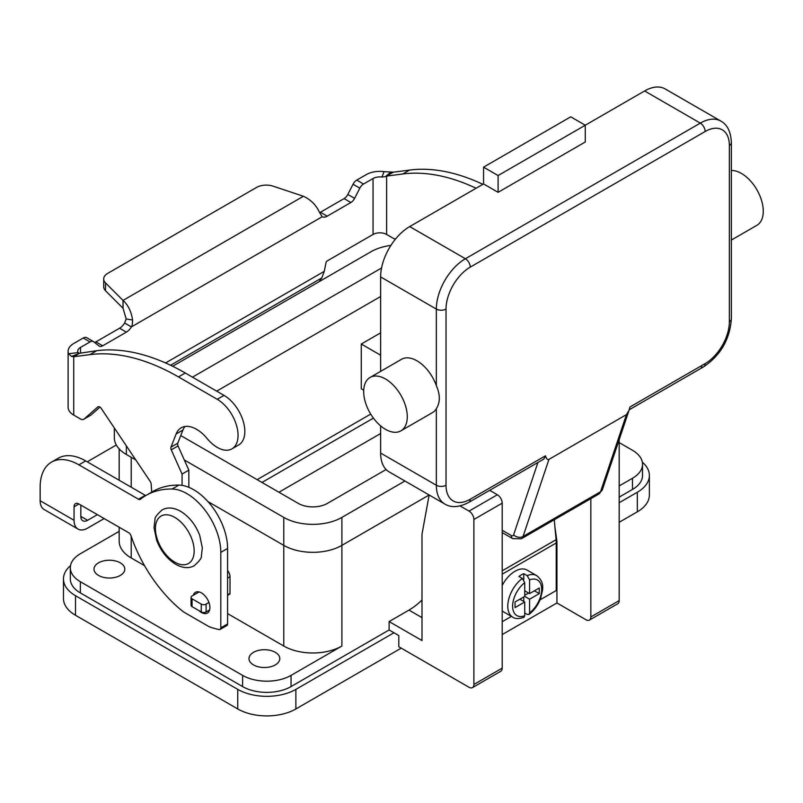 <?xml version="1.0" encoding="UTF-8"?>
<svg xmlns="http://www.w3.org/2000/svg" width="803" height="803" viewBox="0 0 803 803"><rect width="100%" height="100%" fill="white"/><g stroke="black" fill="none" stroke-linecap="round" stroke-linejoin="round"><path stroke-width="1.2" d="M537.93 462.468L513.589 534.908A3.423 1.977 60 0 1 511.29 535.511A6.846 3.955 120 0 0 512.705 538.642L502.206 532.58L512.705 538.642L521.267 538.813A10.278 5.932 -120 0 0 523.044 536.494L600.534 491.757A6.846 4.979 18.6 0 0 602.421 489.549L629.06 410.263L626.44 414.639L600.534 491.757A10.278 5.932 60 0 1 598.757 494.076L521.267 538.813M513.589 534.908A6.846 4.979 18.6 0 0 518.266 537.187A6.846 4.979 18.6 0 0 523.044 536.494L548.951 459.376C547.616 460.069 546.482 458.955 545.528 456.054L543.772 459.095L468.822 502.367A6.846 3.955 -120 0 0 470.247 499.225A34.248 19.774 -60 0 1 446.026 485.243L446.026 309.075A34.248 19.774 -60 0 1 470.247 267.128L705.144 131.511A6.846 3.955 -120 0 0 703.729 126.733A6.846 3.955 -120 0 0 700.306 123.12L465.399 258.737A6.846 3.955 60 0 1 468.822 262.36A6.846 3.955 60 0 1 470.247 267.128M705.144 131.511A34.248 19.774 -60 0 1 729.365 145.494L729.365 321.662A34.248 19.774 -60 0 1 705.144 363.608L629.943 407.021L629.06 410.263M705.144 363.608A6.846 3.955 60 0 1 703.729 366.74L629.221 409.761M729.365 145.494A6.846 3.955 0 0 0 731.372 142.693L731.372 318.861A6.846 3.955 0 0 1 729.365 321.662M731.372 240.047L756.888 225.312A30.825 17.796 -120 0 0 761.605 200.62A30.825 17.796 -120 0 0 741.47 173.458A30.825 17.796 -120 0 0 731.372 170.487M385.48 378.986A30.825 17.796 -120 0 0 370.073 377.46A30.825 17.796 -120 0 0 365.345 402.152A30.825 17.796 -120 0 0 385.48 429.314A30.825 17.796 -120 0 0 400.898 430.85A30.825 17.796 -120 0 0 405.615 406.147A30.825 17.796 -120 0 0 385.48 378.986M370.073 377.46L401.55 359.282A30.825 17.796 60 0 1 416.968 360.808A30.825 17.796 60 0 1 436.34 385.631C440.295 394.755 440.295 402.444 436.34 408.687A30.825 17.796 60 0 1 432.375 412.672L400.898 430.85M498.091 192.329L498.091 175.546L585.277 125.218L585.277 141.99L498.091 192.329L483.567 183.937L483.567 167.165L498.091 175.546M483.567 167.165L570.742 116.826L585.277 125.218L644.608 90.96L700.306 123.12A41.094 23.729 120 0 1 720.853 121.082C727.408 124.676 730.911 131.883 731.372 142.693M483.567 183.937L409.701 226.587A41.094 23.729 120 0 0 380.642 276.915L380.642 371.357M380.642 425.891L380.642 453.083A41.094 23.729 120 0 0 389.154 471.903L444.852 504.063A41.094 23.729 120 0 1 436.34 485.243A6.846 3.955 0 0 0 441.178 486.407A6.846 3.955 0 0 0 446.026 485.243M720.853 121.082L665.155 88.932A41.094 23.729 120 0 0 644.608 90.96M548.951 459.376L626.44 414.639M522.311 578.431A23.97 13.842 120 0 0 508.65 599.51A23.97 13.842 120 0 0 512.746 617.166C515.094 618.922 518.798 619.003 523.867 617.407L524.73 615.74L524.73 601.999L515.044 607.59L515.044 601.999L524.73 596.398L524.73 582.657L522.311 578.431L518.919 576.474A23.97 13.842 -60 0 1 521.338 574.868A23.97 13.842 -60 0 1 523.767 573.673L527.149 575.631L529.578 579.856L529.578 593.608L539.265 588.017L539.265 593.608L529.578 599.199L529.578 612.95L528.976 614.466C534.105 610.471 537.97 605.181 540.58 598.586L542.617 589.763C542.587 587.374 543.942 581.513 536.715 575.641L527.029 570.05A23.97 13.842 120 0 0 515.044 571.234A23.97 13.842 120 0 0 502.206 585.437M502.206 611.003A23.97 13.842 120 0 0 503.059 611.575L512.746 617.166M98.518 575.43A15.408 8.893 180 0 1 94.001 569.136A15.408 8.893 180 0 1 103.517 560.916A15.408 8.893 180 0 1 120.309 562.843A15.408 8.893 180 0 1 124.816 569.136A15.408 8.893 180 0 1 115.311 577.357A15.408 8.893 180 0 1 98.518 575.43M253.507 664.914A15.408 8.893 180 0 1 248.99 658.621A15.408 8.893 180 0 1 258.506 650.4A15.408 8.893 180 0 1 275.299 652.327A15.408 8.893 180 0 1 279.805 658.621A15.408 8.893 180 0 1 270.3 666.841A15.408 8.893 180 0 1 253.507 664.914M198.983 610.651A11.985 6.916 -120 0 0 207.425 613.07A11.985 6.916 -120 0 0 209.914 607.59A11.985 6.916 -120 0 0 204.675 595.525A11.985 6.916 -120 0 0 195.44 592.313A11.985 6.916 -120 0 0 193.282 595.304M540.068 599.851L556.218 590.526L556.218 542.989A35.964 20.758 -120 0 0 556.067 539.706L554.271 519.762M556.198 541.884L556.941 541.453L556.941 602.973L502.206 634.571M619.173 522.301L637.341 511.812A41.094 23.729 0 0 0 649.376 495.039L649.376 475.466A41.094 23.729 180 0 1 637.341 492.239L619.173 502.728M460.049 505.93L469.032 511.109A6.846 3.955 60 0 1 473.88 519.501L473.88 684.487A6.846 3.955 60 0 1 472.455 687.619A6.846 3.955 60 0 1 469.032 687.278L398.8 646.736L398.8 635.554L393.962 632.754L295.885 689.375A41.094 23.729 180 0 1 237.758 689.375L75.502 595.706A41.094 23.729 180 0 1 63.467 578.923L63.467 598.496A41.094 23.729 0 0 0 75.502 615.279L237.758 708.959A41.094 23.729 0 0 0 295.885 708.959L401.229 648.131M380.642 433.52L278.932 492.239M642.34 462.177A41.094 23.729 180 0 1 649.376 475.466M63.467 578.923A41.094 23.729 180 0 1 70.513 565.643M261.979 482.452L373.405 418.122M257.141 479.652L370.695 414.097M87.326 461.876A54.795 31.638 0 0 1 90.237 460.059L116.315 445.003M80.832 505.097L80.832 516.379A9.586 5.541 120 0 0 82.819 520.766A9.586 5.541 120 0 0 87.617 520.294L97.384 514.653M51.502 462.116A54.795 31.638 60 0 1 78.895 464.837L85.68 460.922A54.795 31.638 60 0 0 58.278 458.202L51.502 462.116A54.795 31.638 60 0 0 40.15 487.21L40.15 500.721A19.182 11.071 120 0 0 44.125 509.503L78.021 529.077A19.182 11.071 -60 0 0 87.617 528.123L104.159 518.567M78.895 464.837L138.467 499.225A3.423 1.977 -120 0 0 140.184 499.396A3.423 1.977 -120 0 0 140.324 499.305A136.992 79.095 60 0 1 146.005 495.431A136.992 79.095 60 0 1 172.043 489.017A47.949 27.683 60 0 1 220.805 552.364L220.805 627.856A3.423 1.977 60 0 1 220.102 629.432A3.423 1.977 60 0 1 219.149 629.552A102.744 59.322 60 0 1 209.111 626.701L183.546 611.936A102.744 59.322 60 0 1 130.959 535.621A3.423 1.977 -120 0 0 128.781 532.78L78.895 503.983A6.846 3.955 -120 0 0 75.472 503.642A6.846 3.955 -120 0 0 74.057 506.783L74.057 520.294A19.182 11.071 -60 0 0 78.021 529.077M146.005 495.431L152.781 491.516A136.992 79.095 60 0 1 178.828 485.102A47.949 27.683 60 0 1 227.59 548.449L227.59 623.941A3.423 1.977 60 0 1 226.878 625.517L220.102 629.432M85.68 460.922L145.253 495.31A3.423 1.977 -120 0 0 145.785 495.551M619.173 442.604L632.493 450.292A34.248 19.774 180 0 1 642.53 464.275A34.248 19.774 180 0 1 632.493 478.257L619.173 485.945M393.962 632.754L389.114 629.953L291.037 686.585A34.248 19.774 180 0 1 242.606 686.585L80.35 592.905A34.248 19.774 180 0 1 70.323 578.923L70.323 567.741A34.248 19.774 180 0 1 80.35 553.759L119.165 531.345M227.59 613.602L283.77 646.034A41.094 23.729 180 0 0 341.897 646.034L291.037 675.393A34.248 19.774 180 0 1 242.606 675.393L80.35 581.723A34.248 19.774 180 0 1 70.323 567.741M144.52 565.643L131.21 557.955A41.094 23.729 180 0 1 119.165 541.172L119.165 527.23M642.53 464.275L642.53 475.466A34.248 19.774 180 0 1 632.493 489.439L619.173 497.137M404.933 481.007L341.897 517.403A41.094 23.729 180 0 1 283.77 517.403L184.309 459.978M172.635 366.258L370.956 251.751A41.094 23.729 180 0 1 390.91 245.397M386.102 469.514L327.363 503.421A20.547 11.864 180 0 1 298.304 503.421L180.765 435.567M192.479 377.169L381.566 268.001M135.777 459.918L126.362 454.488A41.094 23.729 180 0 1 114.327 437.705L114.327 427.949M389.114 629.953L389.114 621.572L422.007 640.553L421.987 534.286L429.143 494.989L341.897 545.367A41.094 23.729 180 0 1 283.77 545.367L207.957 501.594M380.642 296.498L216.69 391.151M363.719 390.198L361.27 388.772L361.27 344.035L380.642 332.854M380.642 355.217L361.27 344.035M590.847 498.643L590.847 616.955A6.846 3.955 60 0 1 589.422 620.087A6.846 3.955 60 0 1 585.999 619.755L556.941 602.973M589.422 620.087L617.758 603.736A6.846 3.955 -120 0 0 619.173 600.594L619.173 439.673M422.007 599.982A54.795 31.638 120 0 1 408.978 610.099L389.114 621.572M472.455 687.619L500.791 671.268A6.846 3.955 -120 0 0 502.206 668.126L502.206 503.14A6.846 3.955 -120 0 0 497.368 494.758L489.689 490.322M554.883 526.638L556.941 541.453M528.976 614.466L527.149 614.375L524.73 612.98M523.767 601.437L523.767 596.96M524.73 595.284L528.605 593.046M523.767 579.836L523.767 573.673M524.73 601.999L519.892 599.199M529.578 593.608L524.73 590.807M539.265 593.608L534.417 590.807M529.578 599.199L524.73 596.398M502.206 621.713L511.411 616.393M94.583 342.439A6.846 3.955 120 0 0 95.898 341.887L119.577 328.216A10.278 5.932 120 0 0 124.606 322.987L126.201 318.962L123.03 308.242L123.03 300.412C128.089 304.919 131.28 311.454 132.585 319.995C132.495 323.99 132.093 326.289 131.391 326.901A10.278 5.932 -60 0 1 126.362 332.131L102.684 345.802A6.846 3.955 -60 0 1 99.261 346.143A6.846 3.955 -60 0 1 98.97 345.952L93.75 341.777A6.846 3.955 120 0 0 93.459 341.586A6.846 3.955 120 0 0 90.036 341.917L80.511 347.418A9.586 5.541 0 0 0 77.7 351.333A9.586 5.541 0 0 0 77.941 352.557L79.447 353.28L96.691 350.71A239.736 138.417 60 0 1 185.262 373.004L224.007 395.377A29.45 17.004 60 0 1 234.085 404.2A29.45 17.004 60 0 1 238.732 444.932L231.957 448.847A29.45 17.004 -120 0 0 227.309 408.115A29.45 17.004 -120 0 0 217.222 399.292L178.477 376.918A239.736 138.417 -120 0 0 89.916 354.625L73.735 356.733L71.597 356.462L68.586 353.782A19.182 11.071 180 0 1 68.114 351.333A19.182 11.071 180 0 1 73.735 343.503L83.261 338.003A6.846 3.955 -60 0 1 86.684 337.672A6.846 3.955 -60 0 1 86.965 337.862M482.874 184.339A239.736 138.417 -120 0 0 409.58 170.065L393.4 172.173L385.34 176.67L381.957 177.041L384.075 171.641A19.182 11.071 180 0 0 366.268 174.612L356.743 180.103A6.846 3.955 120 0 0 353.039 184.248L347.809 194.456A6.846 3.955 -60 0 1 344.106 198.592L320.417 212.263A10.278 5.932 -60 0 1 319.624 212.675M319.092 281.692L321.832 277.898L324.251 271.354L326.028 262.631A1.716 0.984 120 0 1 327.202 260.925L373.054 234.446A9.586 5.541 180 0 1 386.614 234.446L393.229 238.27A6.846 3.955 60 0 0 395.618 238.923M386.614 234.446L386.614 176.088L402.795 173.98A239.736 138.417 60 0 1 476.089 188.253M320.417 212.263L327.202 216.178A10.278 5.932 120 0 1 322.174 216.75L319.383 212.143C315.96 204.855 310.631 199.566 303.414 196.263L273.11 186.166A13.701 7.91 180 0 0 256.579 187.42L107.712 273.371A13.701 7.91 0 0 0 103.697 278.962A13.701 7.91 0 0 0 105.534 282.917L123.03 300.412L303.414 196.263M384.075 171.641L393.4 172.173M381.957 177.041A9.586 5.541 0 0 0 373.054 178.527L363.528 184.017A6.846 3.955 -60 0 0 359.814 188.163L354.595 198.371A6.846 3.955 120 0 1 350.881 202.507L327.202 216.178M123.03 308.242L105.534 290.746A13.701 7.91 180 0 1 103.697 286.791L103.697 278.962M322.174 216.75L131.391 326.901L124.606 322.987M79.607 353.21L73.735 356.733L73.735 415.091L80.35 418.915A6.846 3.955 -120 0 0 83.773 419.256A6.846 3.955 -120 0 0 84.144 418.985L97.825 406.91A3.423 1.977 60 0 1 98.016 406.78A3.423 1.977 60 0 1 101.228 408.416L150.211 481.439A3.423 1.977 60 0 1 151.125 483.918L151.717 492.129M68.114 351.333L68.114 407.262A19.182 11.071 0 0 0 73.735 415.091M182.06 485.383L182.06 474.061L171.27 449.851A3.423 1.977 60 0 1 170.989 447.12L176.148 433.961A30.825 17.796 60 0 1 181.177 427.798A30.825 17.796 60 0 1 207.144 438.558A29.45 17.004 -120 0 0 231.957 448.847M184.951 426.493A30.825 17.796 -120 0 0 182.923 430.047L177.764 443.206A3.423 1.977 -120 0 0 178.045 445.936L188.846 470.146L188.846 487.331M227.59 570.511A6.846 3.955 60 0 1 230.009 576.755L230.009 593.467A1.365 0.793 60 0 1 229.728 594.09L227.59 595.324M99.963 407.101L90.93 415.071A6.846 3.955 60 0 1 90.558 415.342L83.773 419.256M182.06 474.061L188.846 470.146M199.114 591.941L192.047 596.017A3.423 1.977 0 0 0 191.044 597.412A3.423 1.977 0 0 0 192.047 598.817L201.252 604.127A3.423 1.977 0 0 0 206.1 604.127L208.941 602.481M209.633 609.919L206.1 611.956A3.423 1.977 180 0 1 201.252 611.956L192.047 606.646A3.423 1.977 180 0 1 191.044 605.251L191.044 597.412M511.29 535.511L502.206 530.271M545.448 455.813L470.247 499.225M380.642 276.915L436.34 309.075A6.846 3.955 0 0 0 441.178 310.229A6.846 3.955 0 0 0 446.026 309.075M409.701 226.587L465.399 258.737A41.094 23.729 120 0 0 436.34 309.075L436.34 385.631M380.642 453.083L436.34 485.243L436.34 408.687M543.772 459.095L468.822 502.367C459.236 507.376 451.246 507.938 444.852 504.063M731.372 318.861C729.867 339.278 720.652 355.237 703.729 366.74L703.729 366.74A6.846 3.955 60 0 1 700.306 366.399M174.793 562.15A27.402 15.819 -120 0 0 194.165 550.958A27.402 15.819 -120 0 0 174.793 517.403A27.402 15.819 -120 0 0 155.421 528.595A27.402 15.819 -120 0 0 174.793 562.15M637.341 492.239L637.341 511.812M295.885 708.959L295.885 689.375M237.758 708.959L237.758 689.375M75.502 615.279L75.502 595.706M80.832 516.379L87.617 520.294M74.057 506.783L78.895 503.983M220.805 552.364L227.59 548.449M220.805 627.856L227.59 623.941M172.043 489.017L178.828 485.102M138.467 499.225L145.253 495.31M40.15 500.721L74.057 520.294M80.35 592.905L80.35 581.723M632.493 489.439L632.493 478.257M291.037 686.585L291.037 675.393M242.606 686.585L242.606 675.393M341.897 646.034L341.897 517.403M283.77 646.034L283.77 517.403M131.21 557.955L131.21 536.334M131.21 487.2L131.21 457.288M126.362 454.488L126.362 445.896M619.173 600.594L590.847 616.955M408.978 610.099L422.007 617.627M497.368 494.758L469.032 511.109M502.206 503.14L473.88 519.501M502.206 668.126L473.88 684.487M536.715 575.641A23.97 13.842 120 0 0 527.149 575.631M529.578 612.95A20.547 11.864 120 0 0 541.684 589.412A20.547 11.864 120 0 0 529.578 579.856M524.73 582.657A20.547 11.864 120 0 0 512.625 606.185A20.547 11.864 120 0 0 524.73 615.74M556.218 542.989L502.206 574.175M556.067 539.706L502.206 570.803M217.222 399.292L224.007 395.377M385.34 176.67L390.85 172.143M373.054 234.446L373.054 178.527M356.743 180.103L363.528 184.017M353.039 184.248L359.814 188.163M347.809 194.456L354.595 198.371M344.106 198.592L350.881 202.507M409.58 170.065L402.795 173.98M165.579 362.966L324.251 271.354M321.832 277.898L170.547 365.245M80.511 347.418L80.511 352.818M126.201 318.962L132.585 319.995M105.534 290.746L105.534 282.917M79.447 353.28L71.597 356.462M77.941 352.557L68.586 353.782M89.916 354.625L96.691 350.71M176.148 433.961L182.923 430.047M170.989 447.12L177.764 443.206M171.27 449.851L178.045 445.936M227.59 578.15L230.009 576.755M227.59 594.862L230.009 593.467M84.144 418.985L90.93 415.071M178.477 376.918L185.262 373.004M192.047 598.817L192.047 606.646M201.252 604.127L201.252 611.956M206.1 604.127L206.1 611.956M83.261 338.003L90.036 341.917M95.898 341.887L102.684 345.802M119.577 328.216L126.362 332.131M602.421 489.549L598.757 494.076M162.086 509.935C167.425 506.984 173.589 507.436 180.585 511.29C189.147 516.58 195.51 524.58 199.696 535.28L202.336 547.867L201.372 556.208C201.774 557.884 199.405 561.046 194.286 565.693C188.946 568.654 182.783 568.203 175.787 564.338C167.225 559.049 160.861 551.059 156.675 540.359L154.035 527.762L154.999 519.421C154.598 517.754 156.966 514.593 162.086 509.935M119.165 480.254L119.165 448.887M93.459 341.586L86.684 337.672"/></g></svg>
